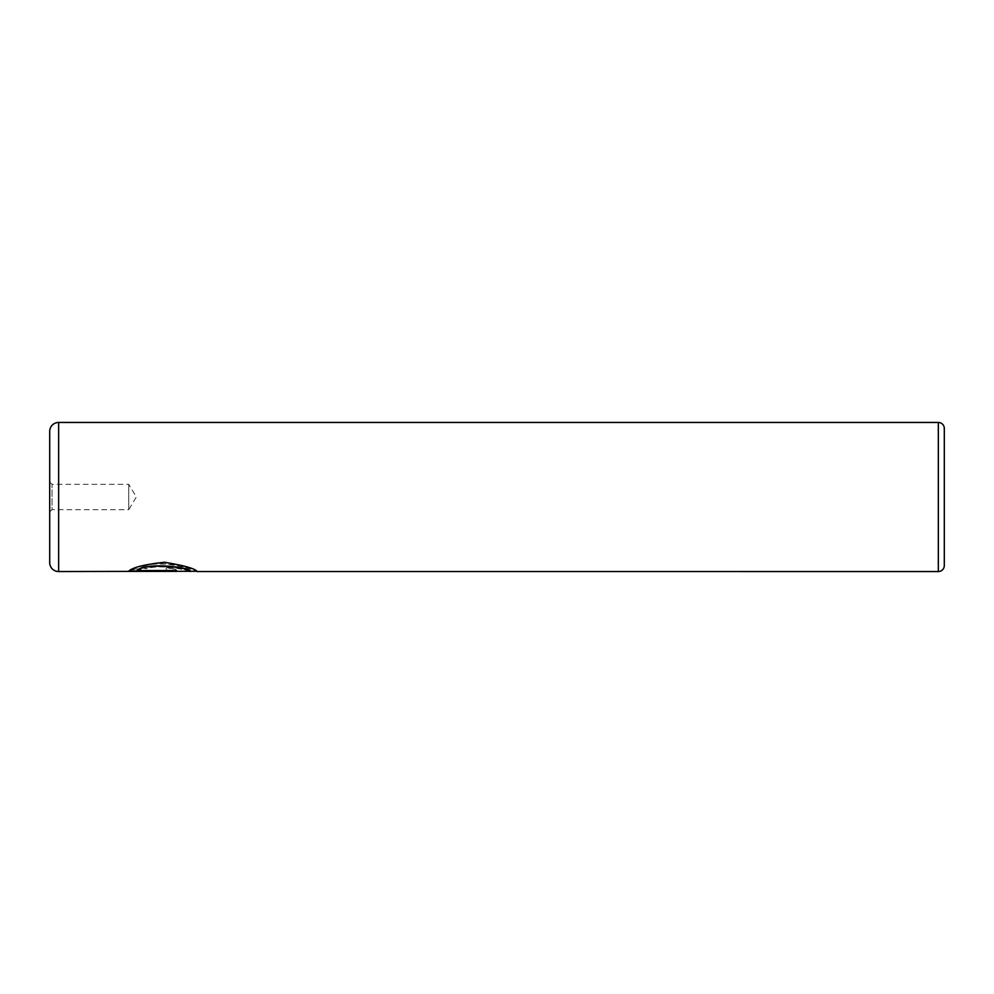 <?xml version="1.0" encoding="UTF-8"?>
<svg xmlns="http://www.w3.org/2000/svg" width="994" height="994" viewBox="0 0 994 994"><rect width="100%" height="100%" fill="white"/><g stroke="black" fill="none" stroke-linecap="round" stroke-linejoin="round"><path stroke-width="0.75" stroke-dasharray="4.97 3.73" d="M49.7 482.015L52.011 484.327L52.011 509.673L128.723 509.673L128.723 484.327L128.723 509.673L136.34 497L128.723 484.327L52.011 484.327L52.011 509.673L49.7 511.985L49.7 482.015L49.7 511.985M128.984 571.078L128.487 571.078C132.202 567.226 144.18 564.194 164.408 561.983C184.449 565.288 195.346 568.369 197.135 571.239C197.135 570.208 161.239 557.982 140.949 566.928L145.845 568.493C162.034 563.213 190.003 570.618 190.202 571.252L190.252 571.239M190.202 571.55C189.978 570.904 162.034 563.511 145.845 568.792L140.949 567.226C161.115 558.28 197.222 570.519 197.098 571.55L196.762 571.252M169.601 570.258L137.209 570.742L140.974 569.674L136.079 568.481L128.487 571.227L166.16 571.227C172.459 571.364 175.901 571.041 176.485 570.258C175.926 568.978 172.484 568.158 166.16 567.785L166.16 569.612L169.601 570.258L166.16 569.91L166.16 568.083C172.484 568.456 175.926 569.276 176.485 570.556C175.901 571.339 172.459 571.662 166.16 571.525L128.487 571.525L136.079 568.779L140.974 569.972L137.209 571.041L169.601 570.556M49.7 431.396L49.7 562.604M944.3 565.586L944.3 428.414M137.209 570.283L176.485 570.283M938.336 422.45L938.336 571.55M58.646 571.55L58.646 422.45"/><path stroke-width="1.49" d="M196.762 571.252L58.646 571.55A8.946 8.946 0 0 1 49.7 562.604L49.7 431.396A8.946 8.946 0 0 1 58.646 422.45L58.646 571.55M938.336 571.55L938.336 422.45A5.964 5.964 0 0 1 944.3 428.414L944.3 565.586A5.964 5.964 0 0 1 938.336 571.55L197.135 571.538C195.321 568.667 184.437 565.586 164.482 562.281C144.205 564.493 132.202 567.524 128.487 571.376L176.485 571.376L176.485 570.581L137.209 570.581C146.379 562.008 192.016 567.872 190.252 571.538M938.336 422.45L58.646 422.45M196.116 571.252L197.098 571.55M176.485 570.581L128.984 571.078M190.252 571.239C192.004 567.574 146.453 561.709 137.209 570.283L137.209 570.581"/></g></svg>
